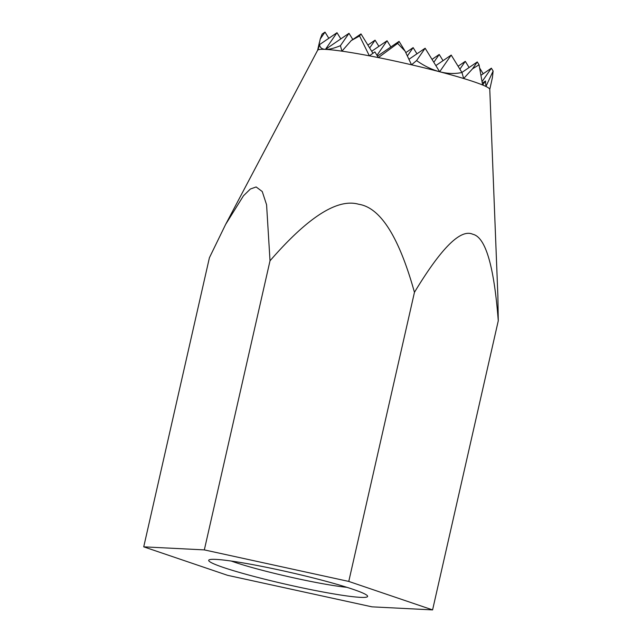 <?xml version="1.0" encoding="UTF-8"?>
<svg xmlns="http://www.w3.org/2000/svg" width="642" height="642" viewBox="0 0 642 642"><rect width="100%" height="100%" fill="white"/><g stroke="black" fill="none" stroke-linecap="round" stroke-linejoin="round"><path stroke-width="0.96" d="M341.921 51.167L340.429 45.678L348.991 33.312L325.462 49.386A88.283 6.773 -167.2 0 0 317.63 50.261L225.615 224.443L243.462 195.786L250.372 189.021L256.142 186.958L262.249 191.533L266.582 204.766L270.017 260.788C308.008 217.028 337.556 198.177 358.661 204.252C380.401 207.535 398.995 236.89 414.451 292.319C441.231 247.989 460.675 228.632 472.785 234.258C485.537 237.083 494.035 265.924 498.272 320.791L497.879 296.01L489.774 89.366A88.283 6.773 -167.2 0 0 439.65 71.76A88.283 6.773 -167.2 0 0 325.438 49.386L337.002 32.702L319.547 44.627L317.942 49.94L320.23 39.01L322.115 34.074L325.004 32.1L328.824 38.287M143.728 546.84L227.549 575.312L371.983 606.842L432.588 609.9L348.767 581.427L204.333 549.897L143.728 546.84L209.412 257.731L225.615 224.443M215.945 559.391A81.494 6.251 12.8 0 1 300.617 574.855A81.494 6.251 12.8 0 1 367.104 595.455A81.494 6.251 12.8 0 1 360.371 597.349A81.494 6.251 12.8 0 1 265.347 579.357A81.494 6.251 12.8 0 1 209.581 559.663A81.494 6.251 12.8 0 1 215.945 559.391M320.23 39.01L325.004 32.1M325.189 49.37C321.819 49.113 319.933 47.532 319.547 44.627M337.002 32.702L340.822 38.889M369.664 47.973L375.064 40.165L367.874 45.076M479.751 68.204L483.193 73.774M375.064 40.165L378.892 46.352M348.991 33.312L352.811 39.499M340.429 45.678C334.185 48.254 329.282 49.49 325.727 49.402M482.126 81.534L491.363 68.188L481.083 75.21M489.774 89.374L492.406 77.578L493.128 71.045L485.946 86.477L485.496 80.996L482.367 83.131M459.889 69.143L465.289 61.335L458.099 66.246M433.807 62.29L439.208 54.482L432.018 59.393M407.389 55.934L413.135 47.62L405.8 52.636M376.99 55.324L387.062 40.767L371.694 51.264M397.639 43.423L399.051 41.377L405.054 51.087L397.639 43.423L378.347 57.595L374.904 51.89L369.367 55.838L359.568 35.968L360.989 33.914L351.238 40.566L341.929 51.167M359.568 35.968L351.238 40.566M360.989 33.914L372.93 53.262M387.062 40.767L390.882 46.954M413.135 47.62L416.955 53.808M439.208 54.482L443.036 60.669M465.289 61.335L469.109 67.522M477.279 61.937L479.052 64.802L472.544 68.79L477.279 61.937L461.919 72.434M451.206 55.084L461.967 72.514C454.825 74.007 447.402 73.758 439.674 71.743L451.206 55.084L435.846 65.58M425.132 48.23L439.642 71.735C431.922 69.689 424.226 65.974 416.578 60.589L425.132 48.23L408.962 59.273M399.051 41.377L377.472 56.119M491.363 68.188L493.128 71.045M485.496 80.996L482.64 85.009L479.052 64.802M416.578 60.589L411.522 64.81L405.054 51.087M472.544 68.79L463.668 78.517L461.967 72.514M231.289 561.052A69.272 5.313 -167.2 0 0 346.929 587.326M432.588 609.9L498.272 320.791M348.767 581.427L414.451 292.319M204.333 549.897L270.017 260.788M317.621 50.261L319.443 42.252"/></g></svg>
